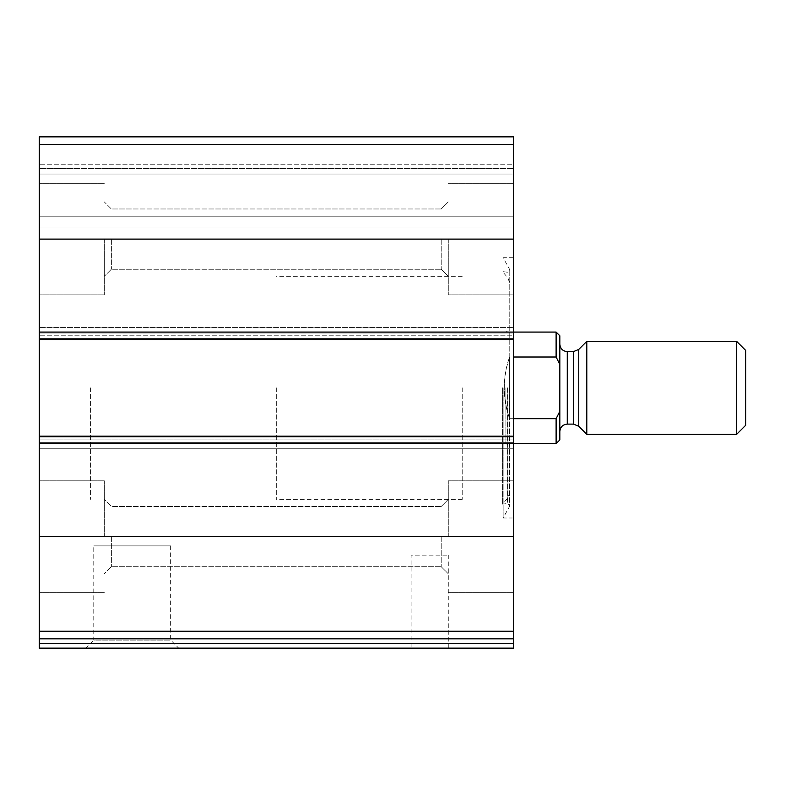 <?xml version="1.0" encoding="UTF-8"?>
<svg xmlns="http://www.w3.org/2000/svg" width="785" height="785" viewBox="0 0 785 785"><rect width="100%" height="100%" fill="white"/><g stroke="black" fill="none" stroke-linecap="round" stroke-linejoin="round"><path stroke-width="0.59" stroke-dasharray="3.92 2.94" d="M513.351 144.46L513.351 339.512L513.351 335.794L513.351 339.512L39.25 339.512L39.25 136.855L39.25 144.293L39.25 136.855L513.351 136.855L39.25 136.855L513.351 136.855L513.351 164.742L513.351 136.855L513.351 144.46L39.25 144.46M39.25 638.843L513.351 638.843L39.25 638.843L39.25 648.145L513.351 648.145L513.351 638.843L39.25 638.843L39.25 327.423L39.25 339.512L513.351 339.512L513.351 338.58L513.351 448.274L513.351 436.195L513.351 439.914L513.351 436.195L39.25 436.195M513.351 638.843L513.351 436.195M85.732 648.145L178.695 648.145L85.732 648.145L93.778 640.089L170.639 640.089L93.778 640.089L93.778 545.889L170.639 545.889L93.778 545.889M411.095 648.145L448.274 648.145L411.095 648.145L411.095 555.181L448.274 555.181L411.095 555.181M513.351 387.849L513.351 517.992L513.351 387.849M513.351 536.587L513.351 480.812L513.351 592.361L513.351 480.812L513.351 536.587L39.25 536.587L39.25 592.361L39.25 480.812L39.25 536.587M513.351 327.423L513.351 338.58L513.351 327.423L513.351 333.007L513.351 327.423L39.25 327.423L513.351 327.423M513.351 335.794L513.351 333.007L513.351 335.794L39.25 335.794L513.351 335.794M513.351 164.742L513.351 174.044L513.351 164.742L39.25 164.742L39.25 168.461L39.25 144.293L39.25 164.742L513.351 164.742M513.351 216.807L513.351 174.044L513.351 227.964L513.351 216.807L39.25 216.807L39.25 227.964L39.25 174.044L39.25 216.807L513.351 216.807M39.25 239.111L39.25 294.895L39.25 183.337L39.25 294.895L39.25 183.337L39.25 239.111L513.351 239.111M39.25 439.914L39.25 448.274L39.25 439.914L513.351 439.914L39.25 439.914M39.25 168.461L39.25 174.044L39.25 168.461L513.351 168.461L39.25 168.461M513.351 448.274L39.25 448.274L513.351 448.274M513.351 227.964L39.25 227.964L513.351 227.964M513.351 339.512L39.25 339.512M448.274 536.587L448.274 480.812L448.274 536.587M441.229 536.587L441.229 566.731L441.229 536.587M111.372 536.587L111.372 566.731L111.372 536.587M104.326 536.587L104.326 480.812L104.326 536.587M448.274 239.111L448.274 294.895L448.274 239.111M441.229 239.111L441.229 269.255L441.229 239.111M111.372 239.111L111.372 269.255L111.372 239.111M104.326 239.111L104.326 294.895L104.326 239.111M503.126 387.849L503.126 517.992L503.126 387.849M502.557 387.849L502.557 504.117L502.557 387.849M509.632 387.849L509.632 492.98L509.632 387.849M505.913 387.849L505.913 443.633L505.913 387.849M90.383 387.849L90.383 499.407L90.383 387.849M462.218 387.849L462.218 499.407L462.218 387.849M559.833 335.794L559.833 439.914M559.833 431.544L559.833 344.164L559.833 431.544M556.114 332.075L556.114 357.018L559.833 364.407M559.833 411.291L556.114 418.68L556.114 443.633M276.3 387.849L276.3 499.407L276.3 387.849M556.114 418.68L509.632 418.68C506.099 409.319 504.313 399.035 504.264 387.849C504.313 376.663 506.099 366.389 509.632 357.018C502.537 377.575 502.537 398.132 509.632 418.68L509.632 357.018L513.351 357.018M513.351 418.68L509.632 418.68L509.632 357.018L556.114 357.018M745.75 350.493L745.75 425.215M736.634 341.367L736.634 434.331M586.797 341.367L586.797 434.331M276.3 332.075L39.25 332.075M513.351 631.238L39.25 631.238M276.3 443.633L39.25 443.633M513.351 643.494L39.25 643.494M513.351 442.701L39.25 442.701L513.351 442.701M513.351 437.117L39.25 437.117L513.351 437.117M513.351 338.58L39.25 338.58L513.351 338.58M513.351 333.007L39.25 333.007L513.351 333.007M513.351 144.293L39.25 144.293L513.351 144.293M513.351 174.044L39.25 174.044L513.351 174.044M509.514 387.849L509.514 506.924L509.514 387.849M508.974 387.849L508.974 504.47L508.974 387.849M507.542 387.849L507.542 503.46L507.542 387.849M507.895 387.849L507.895 497.759L507.895 387.849M578.751 349.423L578.751 426.284M573.492 351.601L573.492 424.106M567.27 351.601L567.27 424.106M448.274 648.145L448.274 555.181M170.639 545.889L170.639 640.089L178.695 648.145M513.351 480.812L448.274 480.812L513.351 480.812M513.351 592.361L448.274 592.361L513.351 592.361M441.229 566.731L448.274 573.776L441.229 566.731L111.372 566.731L104.326 573.776L111.372 566.731L441.229 566.731M441.229 506.453L448.274 499.407L441.229 506.453L111.372 506.453L104.326 499.407L111.372 506.453L441.229 506.453M104.326 480.812L39.25 480.812L104.326 480.812M104.326 592.361L39.25 592.361L104.326 592.361M513.351 183.337L448.274 183.337L513.351 183.337M513.351 294.895L448.274 294.895L513.351 294.895M441.229 269.255L448.274 276.3L441.229 269.255L111.372 269.255L104.326 276.3L111.372 269.255L441.229 269.255M441.229 208.977L448.274 201.931L441.229 208.977L111.372 208.977L104.326 201.931L111.372 208.977L441.229 208.977M104.326 183.337L39.25 183.337L104.326 183.337M104.326 294.895L39.25 294.895L104.326 294.895M513.351 257.706L503.126 257.706L509.769 269.716L507.542 272.248L502.557 271.59L507.895 277.949L509.632 282.728M513.351 517.992L503.126 517.992L509.769 505.991L509.769 269.716L509.769 505.991L507.542 503.46L502.557 504.117L507.895 497.759L509.632 492.98M462.218 443.633L505.913 443.633L509.632 445.772M462.218 332.075L505.913 332.075L509.632 329.926M462.218 276.3L276.3 276.3M462.218 499.407L276.3 499.407"/><path stroke-width="1.18" d="M559.833 411.291L556.114 418.68L556.114 443.633L559.833 439.914L559.833 364.407L556.114 357.018L556.114 332.075L513.351 332.075L513.351 136.855L39.25 136.855L39.25 638.843L513.351 638.843L513.351 631.238L39.25 631.238M39.25 332.075L513.351 332.075L513.351 631.238M513.351 643.494L39.25 643.494L39.25 648.145L513.351 648.145L513.351 638.843M39.25 643.494L39.25 638.843M513.351 436.195L39.25 436.195M513.351 339.512L39.25 339.512M559.833 364.407L559.833 335.794L556.114 332.075M556.114 418.68L513.351 418.68M556.114 357.018L513.351 357.018M736.634 434.331L745.75 425.215L745.75 350.493L736.634 341.367L586.797 341.367L586.797 434.331L736.634 434.331L736.634 341.367M559.833 431.544C560.274 427.03 562.747 424.548 567.27 424.106L573.492 424.106L578.751 426.284L586.797 434.331M513.351 536.587L39.25 536.587M556.114 443.633L39.25 443.633M513.351 144.46L39.25 144.46M513.351 239.111L39.25 239.111M578.751 426.284L578.751 349.423L586.797 341.367M573.492 424.106L573.492 351.601L578.751 349.423M567.27 424.106L567.27 351.601C562.786 351.199 560.313 348.717 559.833 344.164M573.492 351.601L567.27 351.601"/></g></svg>
